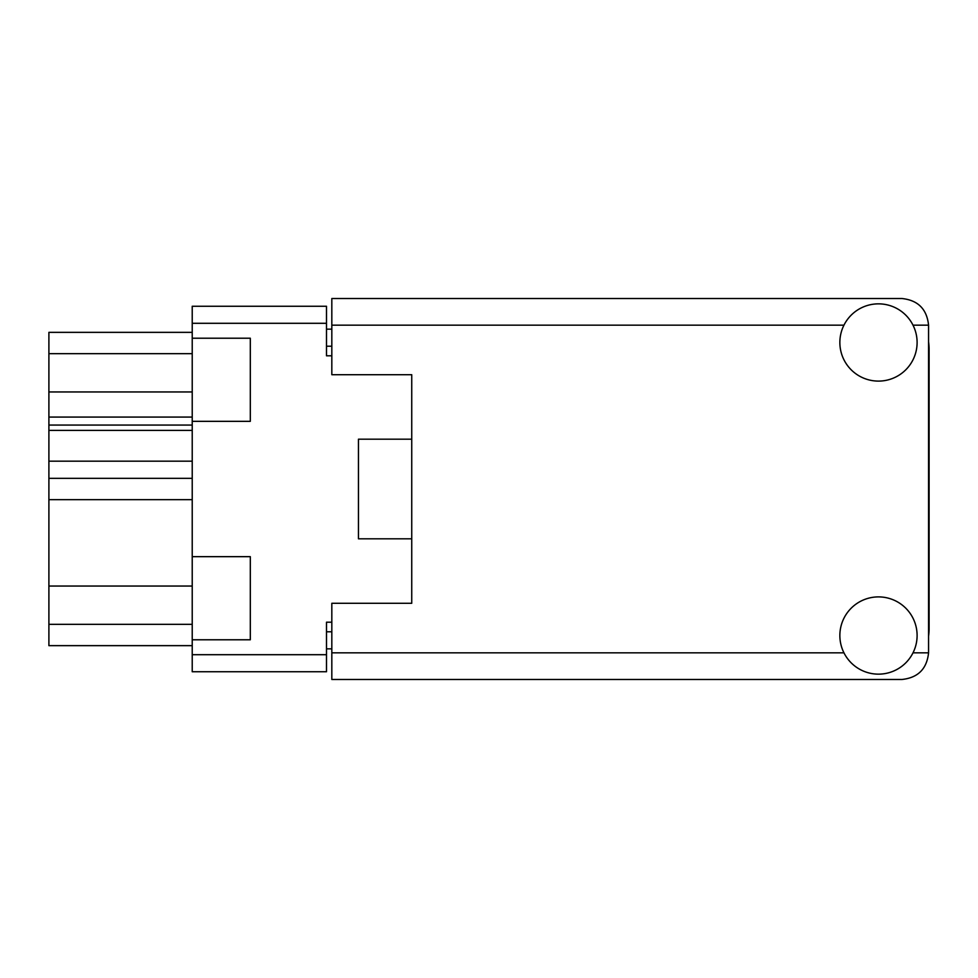 <?xml version="1.0" encoding="UTF-8"?>
<svg xmlns="http://www.w3.org/2000/svg" width="978" height="978" viewBox="0 0 978 978"><rect width="100%" height="100%" fill="white"/><g stroke="black" fill="none" stroke-linecap="round" stroke-linejoin="round"><path stroke-width="1.47" d="M192.226 586.042L48.9 586.042L48.9 478.34L192.226 478.34M192.226 639.783L250.307 639.783L250.307 556.665L192.226 556.665L192.226 654.698L326.493 654.698L326.493 671.752L192.226 671.752L192.226 654.698M192.226 556.665L192.226 306.248L326.493 306.248L326.493 355.796L331.823 355.796M331.823 622.204L326.493 622.204L326.493 654.698M358.461 520.968L358.461 538.817L411.738 538.817L411.738 603.292L331.823 603.292L331.823 652.839L843.953 652.839M358.461 538.817L358.461 439.183L411.738 439.183L411.738 374.708L411.738 603.292M192.226 421.335L250.307 421.335L250.307 338.217L192.226 338.217M331.823 648.842L326.493 648.842M326.493 329.158L331.823 329.158M358.461 439.183L358.461 457.032M192.226 645.651L48.9 645.651L48.9 624.331L192.226 624.331M48.9 586.042L48.9 624.331M192.226 461.176L48.9 461.176L48.9 478.34M192.226 430.393L48.9 430.393L48.9 461.176M192.226 425.063L48.9 425.063L48.9 417.068L192.226 417.068M192.226 391.958L48.9 391.958L48.9 417.068M192.226 353.669L48.9 353.669L48.9 391.958M48.9 353.669L48.9 332.349L192.226 332.349M48.9 430.393L48.9 425.063M928.562 636.189A50.611 50.611 0 0 0 929.1 628.866L929.1 349.134A50.611 50.611 0 0 0 928.562 341.811M878.488 674.148A38.631 38.631 0 0 0 917.107 635.517A38.631 38.631 0 0 0 878.488 596.898A38.631 38.631 0 0 0 839.857 635.517A38.631 38.631 0 0 0 878.488 674.148M878.488 381.102A38.631 38.631 0 0 0 917.107 342.483A38.631 38.631 0 0 0 878.488 303.852A38.631 38.631 0 0 0 839.857 342.483A38.631 38.631 0 0 0 878.488 381.102M411.738 374.708L331.823 374.708L331.823 298.522L901.924 298.522C917.987 300.209 926.875 309.097 928.562 325.161L928.562 652.839C926.875 668.903 917.987 677.791 901.924 679.478L331.823 679.478L331.823 652.839M192.226 499.66L48.9 499.66M326.493 323.302L192.226 323.302M326.493 631.788L331.823 631.788M331.823 346.212L326.493 346.212M913.012 652.839L928.562 652.839M928.562 325.161L913.012 325.161M843.953 325.161L331.823 325.161"/></g></svg>

